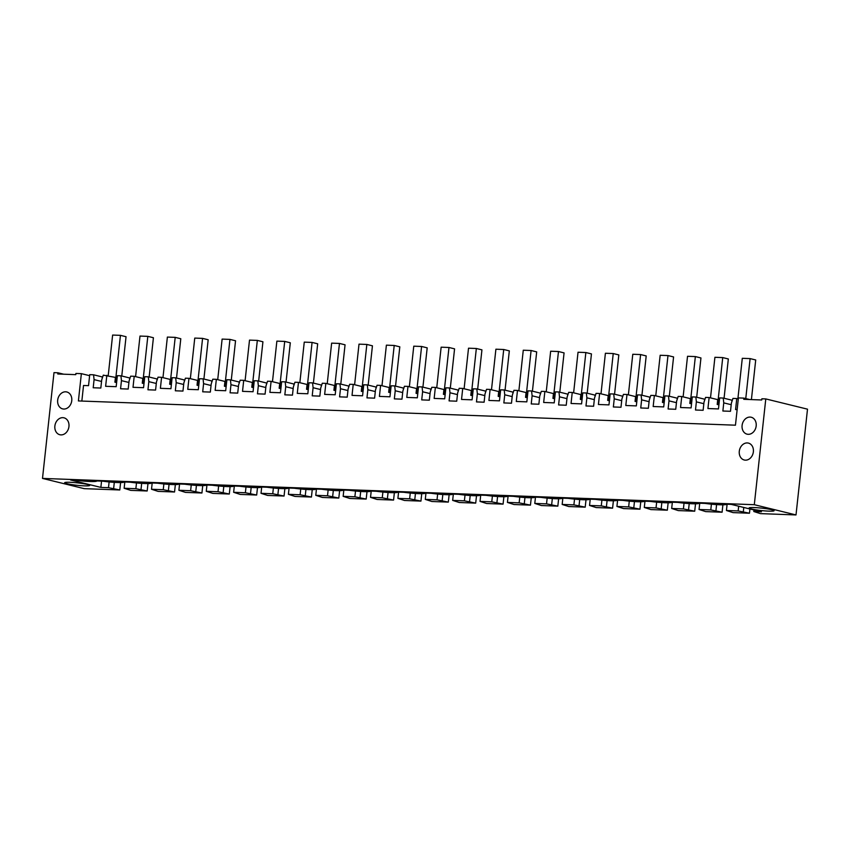 <?xml version="1.0" encoding="UTF-8"?>
<svg xmlns="http://www.w3.org/2000/svg" width="850" height="850" viewBox="0 0 850 850"><rect width="100%" height="100%" fill="white"/><g stroke="black" fill="none" stroke-linecap="round" stroke-linejoin="round"><path stroke-width="1.27" d="M765.786 398.926L754.301 504.698L42.5 478.412L53.996 372.64L57.906 372.778L57.768 373.979L75.767 374.648L75.894 373.447L81.366 373.649L78.402 400.934L735.452 425.191L738.416 397.917L743.888 398.119L743.761 399.309L761.749 399.978L761.876 398.777L765.786 398.926L807.5 409.169L796.004 514.941L754.301 504.698M60.977 434.892A8.712 6.991 103.8 0 1 59.829 434.733A8.712 6.991 103.8 0 1 54.974 425.308A8.712 6.991 103.8 0 1 62.847 417.658A8.712 6.991 103.8 0 1 63.984 417.817A8.712 6.991 103.8 0 1 68.85 427.242A8.712 6.991 103.8 0 1 60.977 434.892M747.267 442.935A8.712 6.991 103.8 0 1 748.404 443.094A8.712 6.991 103.8 0 1 753.27 452.519A8.712 6.991 103.8 0 1 745.397 460.158A8.712 6.991 103.8 0 1 744.26 459.999A8.712 6.991 103.8 0 1 739.394 450.585A8.712 6.991 103.8 0 1 747.267 442.935M750.072 417.084A8.712 6.991 103.8 0 1 751.219 417.244A8.712 6.991 103.8 0 1 756.075 426.668A8.712 6.991 103.8 0 1 748.202 434.318A8.712 6.991 103.8 0 1 747.065 434.159A8.712 6.991 103.8 0 1 742.199 424.734A8.712 6.991 103.8 0 1 750.072 417.084M65.652 391.808A8.712 6.991 103.8 0 1 66.789 391.967A8.712 6.991 103.8 0 1 71.655 401.391A8.712 6.991 103.8 0 1 63.782 409.041A8.712 6.991 103.8 0 1 62.634 408.882A8.712 6.991 103.8 0 1 57.779 399.457A8.712 6.991 103.8 0 1 65.652 391.808M42.5 478.412L84.214 488.654L119.797 489.972L108.492 487.688L100.863 487.401L70.635 479.984L75.331 480.154A16.448 1.604 -173.8 0 0 96.836 480.951L102.712 481.164A16.448 1.604 -173.8 0 0 124.217 481.961L130.082 482.173A16.448 1.604 -173.8 0 0 151.587 482.97L157.462 483.183A16.448 1.604 -173.8 0 0 178.968 483.99A16.448 1.604 -173.8 0 0 178.968 483.979L184.843 484.203A16.448 1.604 -173.8 0 0 206.348 484.999A16.448 1.604 -173.8 0 0 206.348 484.989L212.213 485.212A16.448 1.604 -173.8 0 0 233.718 486.009A16.448 1.604 -173.8 0 0 233.718 485.998L239.594 486.221A16.448 1.604 -173.8 0 0 261.099 487.018L266.974 487.231A16.448 1.604 -173.8 0 0 288.479 488.027L294.344 488.24A16.448 1.604 -173.8 0 0 315.849 489.037L321.725 489.249A16.448 1.604 -173.8 0 0 343.23 490.057A16.448 1.604 -173.8 0 0 343.23 490.046L349.106 490.259A16.448 1.604 -173.8 0 0 370.611 491.066A16.448 1.604 -173.8 0 0 370.611 491.056L376.476 491.279A16.448 1.604 -173.8 0 0 397.981 492.076A16.448 1.604 -173.8 0 0 397.981 492.065L403.856 492.288A16.448 1.604 -173.8 0 0 425.361 493.085L431.226 493.297A16.448 1.604 -173.8 0 0 452.742 494.094L458.607 494.307A16.448 1.604 -173.8 0 0 480.112 495.104L485.987 495.316A16.448 1.604 -173.8 0 0 507.493 496.113L513.358 496.326A16.448 1.604 -173.8 0 0 534.873 497.133A16.448 1.604 -173.8 0 0 534.873 497.123L540.738 497.346A16.448 1.604 -173.8 0 0 562.243 498.142A16.448 1.604 -173.8 0 0 562.243 498.132L568.119 498.355A16.448 1.604 -173.8 0 0 589.624 499.152A16.448 1.604 -173.8 0 0 589.624 499.141L595.489 499.364A16.448 1.604 -173.8 0 0 617.004 500.161L622.869 500.374A16.448 1.604 -173.8 0 0 644.374 501.171L650.25 501.383A16.448 1.604 -173.8 0 0 671.755 502.18L677.62 502.392A16.448 1.604 -173.8 0 0 699.136 503.2A16.448 1.604 -173.8 0 0 699.136 503.189L705.001 503.402A16.448 1.604 -173.8 0 0 726.506 504.209A16.448 1.604 -173.8 0 0 726.506 504.199L731.202 504.379L761.43 511.796L753.812 511.519L753.971 509.968M796.004 514.941L760.421 513.623L753.812 511.519M768.889 511.137A12.58 1.232 -173.8 0 0 774.106 510.712A12.58 1.232 -173.8 0 0 767.38 508.874A12.58 1.232 -173.8 0 0 754.332 507.567A12.58 1.232 -173.8 0 0 749.105 507.992A12.58 1.232 -173.8 0 0 755.831 509.819A12.58 1.232 -173.8 0 0 768.889 511.137M69.902 482.29A12.58 1.232 -173.8 0 0 64.674 482.715A12.58 1.232 -173.8 0 0 71.411 484.553A12.58 1.232 -173.8 0 0 84.458 485.86A12.58 1.232 -173.8 0 0 89.686 485.435A12.58 1.232 -173.8 0 0 82.96 483.608A12.58 1.232 -173.8 0 0 69.902 482.29M749.466 513.219L738.161 510.935L726.431 510.499L733.04 512.614L749.466 513.219L749.934 508.969M722.096 512.21L710.791 509.926L699.051 509.49L705.67 511.604L722.096 512.21L722.893 504.815M694.716 511.201L683.411 508.916L671.681 508.481L678.289 510.595L694.716 511.201L695.523 503.806M667.335 510.191L656.03 507.907L644.3 507.471L650.909 509.586L667.335 510.191L668.143 502.786M639.965 509.182L628.66 506.897L616.919 506.462L623.539 508.576L639.965 509.182L640.762 501.776M612.584 508.172L601.279 505.877L589.549 505.453L596.158 507.567L612.584 508.172L613.392 500.767M585.204 507.152L573.899 504.868L562.169 504.443L568.778 506.547L585.204 507.152L586.011 499.757M557.834 506.143L546.529 503.859L534.788 503.423L541.408 505.538L557.834 506.143L558.631 498.748M530.453 505.134L519.148 502.849L507.418 502.414L514.027 504.528L530.453 505.134L531.261 497.739M503.072 504.124L491.767 501.84L480.038 501.404L486.646 503.519L503.072 504.124L503.88 496.729M475.703 503.115L464.397 500.831L452.657 500.395L459.276 502.509L475.703 503.115L476.499 495.709M448.322 502.106L437.017 499.821L425.287 499.386L431.896 501.5L448.322 502.106L449.129 494.7M420.941 501.096L409.636 498.801L397.906 498.376L404.515 500.48L420.941 501.096L421.749 493.691M393.571 500.076L382.266 497.792L370.526 497.356L377.145 499.471L393.571 500.076L394.368 492.681M366.191 499.067L354.886 496.783L343.156 496.347L349.764 498.461L366.191 499.067L366.998 491.672M338.81 498.058L327.505 495.773L315.775 495.337L322.384 497.452L338.81 498.058L339.618 490.663M311.44 497.048L300.135 494.764L288.405 494.328L295.014 496.442L311.44 497.048L312.237 489.642M284.059 496.039L272.754 493.754L261.024 493.319L267.633 495.433L284.059 496.039L284.867 488.633M256.679 495.029L245.384 492.745L233.644 492.309L240.252 494.424L256.679 495.029L257.486 487.624M229.309 494.02L218.004 491.725L206.274 491.3L212.883 493.404L229.309 494.02L230.106 486.614M201.928 493L190.623 490.716L178.893 490.28L185.502 492.394L201.928 493L202.736 485.605M174.548 491.991L163.253 489.706L151.512 489.271L158.121 491.385L174.548 491.991L175.355 484.596M147.178 490.981L135.873 488.697L124.142 488.261L130.751 490.376L147.178 490.981L147.974 483.586M119.797 489.972L120.604 482.566M89.622 375.679L81.366 373.649M116.62 382.606L114.909 382.181L115.43 377.4L103.275 375.158L101.713 379.908L100.821 388.046L93.203 387.759L94.084 379.621L93.553 374.797L89.728 374.659L88.538 385.666L83.534 385.486L81.844 401.062M63.665 374.202L57.906 372.778M749.647 399.532L743.888 398.119M113.645 488.463L114.304 482.364M108.492 487.688L109.119 481.929M100.863 487.401L101.554 481.121M738.299 398.926L736.769 398.554L735.579 409.562L737.141 409.615M743.314 511.711L743.771 507.461M715.934 510.701L716.593 504.603M688.553 509.692L689.222 503.593M661.183 508.683L661.842 502.584M633.803 507.663L634.461 501.574M606.422 506.653L607.091 500.565M579.052 505.644L579.711 499.556M551.671 504.634L552.33 498.536M524.291 503.625L524.96 497.526M496.921 502.616L497.579 496.517M469.54 501.606L470.199 495.507M442.159 500.586L442.829 494.498M414.789 499.577L415.448 493.489M387.409 498.567L388.067 492.479M360.028 497.558L360.697 491.459M332.658 496.549L333.317 490.45M305.277 495.539L305.936 489.441M277.897 494.53L278.566 488.431M250.527 493.51L251.186 487.422M223.146 492.501L223.805 486.413M195.776 491.491L196.435 485.392M168.396 490.482L169.054 484.383M141.015 489.473L141.684 483.374M736.769 398.554L732.944 398.416L731.383 403.155L730.49 411.294L722.872 411.017L723.754 402.879L723.222 398.055L719.663 397.917L718.473 408.935L707.933 408.542L709.123 397.534L705.574 397.396L704.002 402.146L703.12 410.284L695.491 410.008L696.373 401.869L695.842 397.046L692.293 396.908L691.093 407.915L680.553 407.533L681.753 396.525L678.194 396.387L676.621 401.136L675.739 409.275L668.111 408.988L669.003 400.86L668.472 396.036L664.912 395.898L663.712 406.906L653.172 406.523L654.372 395.516L650.813 395.377L649.251 400.127L648.359 408.266L640.741 407.979L641.622 399.84L641.091 395.016L637.532 394.889L636.342 405.896L625.802 405.503L626.992 394.496L623.443 394.368L621.871 399.118L620.989 407.256L613.36 406.969L614.242 398.831L613.721 394.007L610.162 393.879L608.961 404.887L598.421 404.494L599.622 393.486L596.062 393.359L594.49 398.108L593.608 406.247L585.979 405.96L586.872 397.821L586.341 392.998L582.781 392.87L581.581 403.877L571.051 403.484L572.241 392.477L568.682 392.349L567.12 397.099L566.227 405.227L558.609 404.951L559.491 396.812L558.96 391.988L555.401 391.861L554.211 402.868L543.671 402.475L544.861 391.467L541.312 391.34L539.739 396.079L538.858 404.217L531.229 403.941L532.111 395.803L531.59 390.979L528.031 390.841L526.83 401.859L516.29 401.466L517.491 390.458L513.931 390.32L512.359 395.069L511.477 403.208L503.848 402.932L504.741 394.793L504.209 389.969L500.65 389.831L499.46 400.839L488.92 400.456L490.11 389.449L486.551 389.311L484.989 394.06L484.107 402.199L476.478 401.912L477.36 393.784L476.829 388.949L473.269 388.822L472.079 399.829L461.539 399.447L462.729 388.429L459.181 388.301L457.608 393.051L456.726 401.189L449.098 400.902L449.979 392.764L449.459 387.94L445.899 387.812L444.699 398.82L434.159 398.427L435.359 387.419L431.8 387.292L430.228 392.041L429.346 400.18L421.717 399.893L422.609 391.754L422.078 386.931L418.519 386.803L417.329 397.811L406.789 397.418L407.979 386.41L404.419 386.283L402.858 391.032L401.976 399.16L394.347 398.884L395.229 390.745L394.697 385.921L391.138 385.794L389.948 396.801L379.408 396.408L380.609 385.401L377.049 385.273L375.477 390.012L374.595 398.151L366.966 397.874L367.848 389.736L367.328 384.912L363.768 384.774L362.567 395.792L352.027 395.399L353.228 384.391L349.669 384.264L348.096 389.002L347.214 397.141L339.586 396.865L340.478 388.726L339.947 383.902L336.388 383.764L335.197 394.772L324.658 394.389L325.848 383.382L322.288 383.244L320.726 387.993L319.844 396.132L312.216 395.845L313.098 387.717L312.566 382.893L309.017 382.755L307.817 393.763L297.277 393.38L298.478 382.373L294.918 382.234L293.346 386.984L292.464 395.123L284.835 394.836L285.717 386.707L285.196 381.873L281.637 381.746L280.436 392.753L269.896 392.371L271.097 381.353L267.538 381.225L265.976 385.974L265.083 394.113L257.465 393.826L258.347 385.688L257.816 380.864L254.256 380.736L253.066 391.744L242.526 391.351L243.716 380.343L240.157 380.216L238.595 384.965L237.713 393.104L230.084 392.817L230.966 384.678L230.435 379.854L226.886 379.727L225.686 390.734L215.146 390.341L216.346 379.334L212.787 379.206L211.214 383.956L210.333 392.084L202.704 391.808L203.586 383.669L203.065 378.845L199.506 378.717L198.305 389.725L187.765 389.332L188.966 378.324L185.406 378.197L183.844 382.936L182.952 391.074L175.334 390.798L176.216 382.659L175.684 377.836L172.125 377.697L170.935 388.716L160.395 388.322L161.585 377.315L158.026 377.177L156.464 381.926L155.582 390.065L147.953 389.789L148.835 381.65L148.304 376.826L144.755 376.688L143.554 387.696L133.014 387.313L134.215 376.306L130.656 376.168L129.083 380.917L128.201 389.056L120.573 388.769L121.454 380.641L120.934 375.806L117.374 375.679L116.174 386.686L105.634 386.304L106.834 375.296M144.001 383.616L142.279 383.201L142.8 378.409L134.215 376.306M171.371 384.625L169.66 384.211L170.181 379.419L161.585 377.315M198.751 385.645L197.041 385.22L197.551 380.428L188.966 378.324M226.132 386.654L224.411 386.229L224.931 381.448L216.346 379.334M253.502 387.664L251.791 387.239L252.312 382.457L243.716 380.343M280.882 388.673L279.172 388.248L279.682 383.467L271.097 381.353M308.263 389.683L306.542 389.268L307.062 384.476L298.478 382.373M335.633 390.692L333.922 390.277L334.443 385.486L325.848 383.382M363.014 391.712L361.293 391.287L361.813 386.495L353.228 384.391M390.394 392.721L388.673 392.296L389.194 387.515L380.609 385.401M417.764 393.731L416.054 393.306L416.574 388.524L407.979 386.41M445.145 394.74L443.424 394.315L443.944 389.534L435.359 387.419M472.526 395.749L470.804 395.324L471.325 390.543L462.729 388.429M499.896 396.759L498.185 396.344L498.706 391.553L490.11 389.449M527.276 397.768L525.555 397.354L526.076 392.562L517.491 390.458M554.657 398.788L552.936 398.363L553.456 393.571L544.861 391.467M582.027 399.797L580.316 399.373L580.837 394.591L572.241 392.477M609.407 400.807L607.686 400.382L608.207 395.601L599.622 393.486M636.788 401.816L635.067 401.391L635.588 396.61L626.992 394.496M664.158 402.826L662.447 402.411L662.968 397.619L654.372 395.516M691.539 403.835L689.817 403.421L690.338 398.629L681.753 396.525M718.909 404.844L717.198 404.43L717.719 399.638L709.123 397.534M738.161 510.935L738.682 506.207M726.431 510.499L727.111 504.22M710.791 509.926L711.407 504.178M699.051 509.49L699.741 503.211M683.411 508.916L684.037 503.168M671.681 508.481L672.361 502.201M656.03 507.907L656.657 502.148M644.3 507.471L644.98 501.192M628.66 506.897L629.276 501.139M616.919 506.462L617.61 500.183M601.279 505.877L601.906 500.129M589.549 505.453L590.229 499.173M573.899 504.868L574.526 499.12M562.169 504.443L562.849 498.153M546.529 503.859L547.156 498.111M534.788 503.423L535.479 497.144M519.148 502.849L519.775 497.101M507.418 502.414L508.098 496.134M491.767 501.84L492.394 496.081M480.038 501.404L480.717 495.125M464.397 500.831L465.024 495.072M452.657 500.395L453.348 494.116M437.017 499.821L437.644 494.062M425.287 499.386L425.967 493.106M409.636 498.801L410.263 493.053M397.906 498.376L398.586 492.086M382.266 497.792L382.893 492.044M370.526 497.356L371.216 491.077M354.886 496.783L355.513 491.034M343.156 496.347L343.836 490.067M327.505 495.773L328.132 490.025M315.775 495.337L316.455 489.058M300.135 494.764L300.762 489.005M288.405 494.328L289.085 488.049M272.754 493.754L273.381 487.996M261.024 493.319L261.704 487.039M245.384 492.745L246.001 486.986M233.644 492.309L234.324 486.03M218.004 491.725L218.631 485.977M206.274 491.3L206.954 485.01M190.623 490.716L191.25 484.967M178.893 490.28L179.573 484.001M163.253 489.706L163.869 483.958M151.512 489.271L152.192 482.991M135.873 488.697L136.499 482.938M124.142 488.261L124.823 481.982M102.287 378.165L102.149 376.911L93.553 374.797M723.754 402.879L731.213 404.706M731.956 401.423L731.818 400.159L723.222 398.055M696.373 401.869L703.832 403.697M704.576 400.414L704.438 399.149L695.842 397.046M669.003 400.86L676.451 402.688M677.195 399.404L677.057 398.14L668.472 396.036M641.622 399.84L649.081 401.678M649.825 398.384L649.687 397.131L641.091 395.016M614.242 398.831L621.701 400.669M622.444 397.375L622.306 396.121L613.721 394.007M586.872 397.821L594.331 399.659M595.064 396.366L594.926 395.112L586.341 392.998M559.491 396.812L566.95 398.639M567.694 395.356L567.556 394.092L558.96 391.988M532.111 395.803L539.569 397.63M540.313 394.347L540.175 393.082L531.59 390.979M504.741 394.793L512.199 396.621M512.933 393.337L512.794 392.073L504.209 389.969M477.36 393.784L484.819 395.611M485.562 392.317L485.424 391.064L476.829 388.949M449.979 392.764L457.438 394.602M458.182 391.308L458.044 390.054L449.459 387.94M422.609 391.754L430.068 393.592M430.801 390.299L430.674 389.045L422.078 386.931M395.229 390.745L402.688 392.572M403.431 389.289L403.293 388.036L394.697 385.921M367.848 389.736L375.307 391.563M376.051 388.28L375.913 387.016L367.328 384.912M340.478 388.726L347.937 390.554M348.681 387.271L348.543 386.006L339.947 383.902M313.098 387.717L320.556 389.544M321.3 386.261L321.162 384.997L312.566 382.893M285.717 386.707L293.176 388.535M293.919 385.241L293.781 383.987L285.196 381.873M258.347 385.688L265.806 387.526M266.549 384.232L266.411 382.978L257.816 380.864M230.966 384.678L238.425 386.516M239.169 383.223L239.031 381.969L230.435 379.854M203.586 383.669L211.044 385.496M211.788 382.213L211.65 380.949L203.065 378.845M176.216 382.659L183.674 384.487M184.418 381.204L184.28 379.939L175.684 377.836M148.835 381.65L156.294 383.478M157.038 380.194L156.899 378.93L148.304 376.826M121.454 380.641L128.913 382.468M129.657 379.174L129.519 377.921L120.934 375.806M94.084 379.621L101.543 381.459M745.769 398.576L750.114 358.604L755.714 359.975L751.411 399.596M737.885 398.831L742.294 358.307L750.114 358.604M717.634 404.536L722.734 357.584L728.333 358.966L724.062 398.257M710.504 397.874L714.914 357.297L722.734 357.584M690.253 403.527L695.353 356.575L700.952 357.956L696.692 397.248M683.124 396.865L687.533 356.288L695.353 356.575M662.883 402.517L667.983 355.566L673.582 356.936L669.311 396.238M655.754 395.845L660.163 355.279L667.983 355.566M635.503 401.498L640.602 354.556L646.202 355.927L641.931 395.229M628.373 394.836L632.782 354.269L640.602 354.556M608.133 400.488L613.232 353.547L618.821 354.918L614.561 394.219M601.003 393.826L605.402 353.26L613.232 353.547M580.752 399.479L585.852 352.538L591.451 353.908L587.18 393.21M573.622 392.817L578.032 352.24L585.852 352.538M553.371 398.469L558.471 351.517L564.071 352.899L559.799 392.19M546.242 391.808L550.651 351.231L558.471 351.517M526.001 397.46L531.101 350.508L536.69 351.889L532.429 391.181M518.872 390.798L523.271 350.221L531.101 350.508M498.621 396.451L503.721 349.499L509.32 350.88L505.049 390.171M491.491 389.778L495.901 349.212L503.721 349.499M471.24 395.441L476.34 348.489L481.939 349.86L477.668 389.162M464.111 388.769L468.52 348.203L476.34 348.489M443.87 394.421L448.97 347.48L454.569 348.851L450.298 388.152M436.741 387.759L441.139 347.193L448.97 347.48M416.489 393.412L421.589 346.471L427.189 347.841L422.918 387.143M409.36 386.75L413.769 346.184L421.589 346.471M389.109 392.402L394.209 345.461L399.808 346.832L395.537 386.123M381.979 385.741L386.389 345.164L394.209 345.461M361.739 391.393L366.839 344.441L372.438 345.822L368.167 385.114M354.609 384.731L359.008 344.154L366.839 344.441M334.358 390.384L339.458 343.432L345.058 344.813L340.786 384.104M327.229 383.722L331.638 343.145L339.458 343.432M306.978 389.374L312.078 342.422L317.677 343.793L313.406 383.095M299.848 382.702L304.257 342.136L312.078 342.422M279.608 388.365L284.707 341.413L290.307 342.784L286.036 382.086M272.478 381.692L276.877 341.126L284.707 341.413M252.227 387.345L257.327 340.404L262.926 341.774L258.655 381.076M245.097 380.683L249.507 340.117L257.327 340.404M224.846 386.336L229.946 339.394L235.546 340.765L231.285 380.067M217.717 379.674L222.126 339.097L229.946 339.394M197.476 385.326L202.576 338.374L208.176 339.756L203.904 379.047M190.347 378.664L194.756 338.087L202.576 338.374M170.096 384.317L175.196 337.365L180.795 338.746L176.524 378.038M162.966 377.655L167.376 337.078L175.196 337.365M142.715 383.308L147.815 336.356L153.414 337.737L149.154 377.028M135.586 376.646L139.995 336.069L147.815 336.356M115.345 382.298L120.445 335.346L126.044 336.717L121.773 376.019M108.216 375.626L112.625 335.059L120.445 335.346"/></g></svg>
